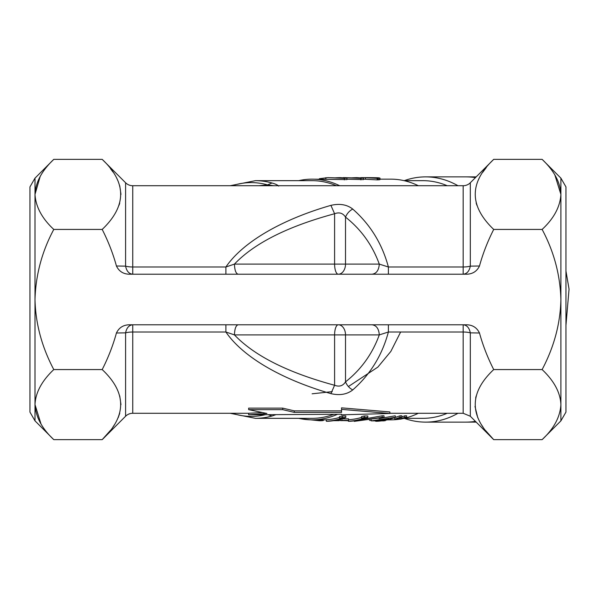 <?xml version="1.0" encoding="UTF-8"?>
<svg xmlns="http://www.w3.org/2000/svg" width="599" height="599" viewBox="0 0 599 599"><rect width="100%" height="100%" fill="white"/><g stroke="black" fill="none" stroke-linecap="round" stroke-linejoin="round"><path stroke-width="0.9" d="M259.023 185.727L267.506 184.889L271.976 182.995C275.368 183.938 277.599 184.971 278.655 186.094M232.255 185.727A116.895 82.662 -90 0 1 267.506 184.889L273.878 185.727M275.577 414.793L271.976 416.006L268.382 414.793M110.463 430.389L102.197 439.636C126.808 416.103 126.808 392.742 102.197 369.568C108.247 357.693 112.994 345.503 116.431 332.992L125.595 332.857C126.606 327.833 128.995 325.145 132.746 324.785L132.746 413.273A10.116 10.116 0 0 0 125.595 416.238L102.197 439.636L53.783 439.636C41.997 428.652 35.745 416.979 35.004 404.602L35.004 420.857L53.783 439.636M116.431 332.992C119.134 327.398 123.731 324.665 130.215 324.785L465.693 324.785C472.169 324.651 476.767 327.391 479.477 332.992C482.914 345.503 487.661 357.693 493.711 369.568L542.125 369.568C554.097 346.911 560.357 323.557 560.904 299.5L560.904 178.143L542.125 159.364L493.711 159.364C469.099 182.538 469.099 205.899 493.711 229.432C487.631 241.397 482.884 253.594 479.477 266.008L470.312 266.143C469.302 271.167 466.921 273.855 463.162 274.215L463.162 266.989A10.116 2.89 180 0 0 470.312 266.143L470.312 182.762A10.116 10.116 0 0 1 463.162 185.727L132.746 185.727A10.116 10.116 0 0 1 125.595 182.762L102.197 159.364L53.783 159.364C41.788 170.73 35.528 182.403 35.004 194.398C35.745 206.775 41.997 218.455 53.783 229.432C41.975 251.505 35.715 274.859 35.004 299.5C35.551 323.557 41.81 346.911 53.783 369.568C41.788 380.927 35.528 392.607 35.004 404.602L40.964 423.852M125.595 416.238L125.595 332.857A10.116 2.89 180 0 1 132.746 332.011L225.89 332.011L225.89 324.785M125.595 182.762L125.595 266.143A10.116 2.89 180 0 0 132.746 266.989L132.746 274.215C128.995 273.855 126.606 271.167 125.595 266.143L116.438 266.008C113.031 253.594 108.284 241.404 102.197 229.432L53.783 229.432M479.477 266.008C476.774 271.602 472.184 274.335 465.693 274.215L130.215 274.215C123.738 274.349 119.141 271.609 116.431 266.008M388.384 324.785L388.384 332.011L463.162 332.011A10.116 2.89 180 0 1 470.312 332.857L470.312 416.238L463.162 413.273L463.162 324.785C466.921 325.145 469.302 327.833 470.312 332.857L479.477 332.992M372.061 324.785C376.449 325.392 378.853 328.761 379.287 334.893L345.511 334.893A10.116 7.225 -90 0 0 338.285 324.785A10.116 3.684 -90 0 0 334.594 334.893L334.594 385.262C339.266 387.051 342.905 385.921 345.511 381.885C361.16 369.516 372.413 353.852 379.287 334.893L388.384 332.011C382.155 355.229 370.272 374.532 352.736 389.927C347.001 394.427 339.73 395.662 330.91 393.633C280.886 379.227 242.655 356.6 225.89 332.011L234.449 334.893C254.35 355.791 287.73 372.585 334.594 385.262L330.91 393.633M238.14 324.785C235.901 325.392 234.673 328.761 234.449 334.893L345.511 334.893L345.511 381.885C347.053 385.531 349.464 388.212 352.736 389.927M225.89 274.215L225.89 266.989C242.655 242.4 280.886 219.773 330.91 205.367C339.7 203.331 346.978 204.566 352.736 209.073C370.272 224.468 382.155 243.771 388.384 266.989L388.384 274.215M463.162 185.727L463.162 266.989L388.384 266.989L379.287 264.107C372.413 245.148 361.16 229.484 345.511 217.115C342.905 213.087 339.266 211.956 334.594 213.738C287.73 226.415 254.35 243.209 234.449 264.107C234.673 270.239 235.901 273.608 238.14 274.215M372.061 274.215C376.449 273.608 378.853 270.239 379.287 264.107L345.511 264.107A10.116 7.225 -90 0 1 338.285 274.215A10.116 3.684 -90 0 1 334.594 264.107L334.594 213.738L330.91 205.367M352.736 209.073C349.464 210.788 347.053 213.469 345.511 217.115L345.511 264.107L234.449 264.107L225.89 266.989L132.746 266.989L132.746 185.727M560.904 178.143L565.958 186.895L565.958 412.105L560.904 420.857L560.904 299.5C560.192 274.859 553.933 251.505 542.125 229.432C553.91 218.455 560.162 206.775 560.904 194.398C560.379 182.403 554.12 170.73 542.125 159.364M53.783 159.364L35.004 178.143L29.95 186.895L29.95 412.105L35.004 420.857M335.575 177.813L340.202 177.633L344.043 177.925L342.276 178.075L327.825 177.633L344.373 178.36L347.008 178.098L340.202 177.633M319.409 178.712L327.825 177.633M325.856 179.153L325.856 177.663M346.978 179.595L312.109 179.153A118.834 84.025 90 0 1 339.67 185.727M344.373 179.872L344.373 178.36M352.077 177.813L356.704 177.633L360.546 177.925L358.779 178.075L344.328 177.633L360.875 178.36L363.511 178.098L356.704 177.633M343.197 177.641L344.328 177.633M363.481 179.595L346.978 179.198M360.875 179.872L360.875 178.36M367.681 177.753C365.675 177.648 365.757 177.611 367.913 177.633L375.73 177.746C377.64 177.925 377.46 178.038 375.184 178.068L367.681 177.753C365.675 177.648 365.757 177.611 367.913 177.633L368.205 177.633M375.73 178.068L375.73 177.746C377.64 177.925 377.46 178.038 375.184 178.068M360.65 177.671L363.511 177.641L363.481 179.153M367.367 177.633L363.518 177.633M363.975 177.641L377.145 178.36C380.582 178.27 380.829 178.068 377.902 177.753L369.044 177.633M377.902 179.266C380.829 179.58 380.582 179.782 377.145 179.872L363.975 179.153M365.457 179.266L365.457 177.746M377.145 179.872L377.145 178.36M379.976 179.603L379.976 178.098L377.902 177.753M298.721 180.666A118.834 84.025 90 0 1 312.109 179.153M230.188 185.727L255.436 180.666L312.109 180.666A118.834 84.025 90 0 1 336.361 185.727M418.334 185.727A118.834 84.025 -90 0 0 390.773 179.153L379.976 179.153M345.795 417.496L342.314 417.496L342.314 415.976L345.795 415.976L345.795 417.496A118.834 84.025 90 0 1 328.102 421.262L326.343 421.262A118.834 84.025 -90 0 0 342.306 418.109L339.528 418.109L342.314 417.496M326.343 421.262L326.343 419.742A118.834 84.025 -90 0 0 339.528 417.458M342.314 415.976L339.528 416.59L339.528 418.109M340.517 419.195L340.517 420.603A118.834 84.025 -90 0 0 341.977 420.348L341.977 418.836A118.834 84.025 -90 0 1 341.452 418.926M341.977 418.836L348.596 418.836L348.596 420.348A118.834 84.025 90 0 1 347.135 420.603L340.517 420.603M348.596 420.348L341.977 420.348M367.801 417.496L364.319 417.496L364.319 415.976L367.801 415.976L367.801 417.496A118.834 84.025 90 0 1 350.101 421.262L348.348 421.262A118.834 84.025 -90 0 0 364.312 418.109L361.526 418.109L364.319 417.496M348.596 419.727A118.834 84.025 -90 0 0 361.526 417.458M348.348 420.401L348.348 421.262M364.319 415.976L361.526 416.59L361.526 418.109M382.162 415.811L384.019 415.811L384.019 417.331L382.162 417.331L382.162 415.811L361.332 419.51M354.279 420.857L354.279 421.352L382.162 417.331M384.019 417.331L354.279 421.352M381.481 420.625L376.277 420.625L388.856 418.978A118.834 84.025 -90 0 1 381.481 420.625L381.481 420.056M385.389 420.243L385.389 420.625L383.248 420.625A118.834 84.025 90 0 0 395.58 417.331L395.22 415.811L379.077 418.581M395.22 415.811L395.58 417.331M371.328 420.071L371.328 420.865L395.22 417.331M375.67 420.865L375.67 421.262A118.834 84.025 -90 0 0 379.781 420.865L371.328 420.865M385.389 420.625A118.834 84.025 90 0 1 383.697 420.865L381.556 420.865A118.834 84.025 90 0 1 377.437 421.262L375.67 421.262M401.817 417.331L400.035 417.331L400.035 415.811L401.817 415.811L401.817 417.331L395.969 419.15L394.734 419.15L400.035 417.331M394.734 419.15L394.734 417.645L400.035 415.811M406.631 417.331L404.849 417.331L404.849 415.811L406.631 415.811L406.631 417.331L400.783 419.15L399.548 419.15L404.849 417.331M401.817 416.919L404.849 415.811M399.548 418.102L399.548 419.15M319.379 419.847L319.379 420.73L301.544 418.903M323.4 420.064C323.947 420.543 322.606 420.76 319.379 420.73M339.244 419.847L339.244 420.663L333.643 420.663M348.348 420.723L343.706 420.603M340.517 420.326L339.244 420.154M369.508 420.341L371.328 420.55M337.604 414.246A118.834 84.025 90 0 1 312.109 419.847A118.834 84.025 90 0 1 298.721 418.334M333.95 414.246A118.834 84.025 90 0 1 312.109 418.334L255.436 418.334A118.834 84.025 90 0 0 271.976 416.006M387.246 419.847L390.773 419.847A118.834 84.025 -90 0 0 399.862 419.15M402.371 418.708A118.834 84.025 -90 0 0 418.334 413.273M389.882 413.482L341.542 409.372L341.542 407.852L389.882 411.962L389.882 413.482L342.284 414.793L341.542 414.793L341.542 414.246L248.652 414.793L266.944 413.482L248.652 409.649L248.652 408.136L282.691 408.136L282.691 409.649L248.652 409.649M261.493 412.614L248.652 413.273L248.652 414.793M341.542 410.862L294.274 410.862L294.274 412.382L282.691 409.649M294.274 410.862L282.691 408.136M341.542 409.372L341.542 412.382L294.274 412.382M447.206 185.727A118.834 84.025 -90 0 0 422.954 180.666L404.153 180.666M457.973 185.727A122.623 86.705 -90 0 0 425.634 176.877A122.623 86.705 -90 0 0 404.235 180.666M474.797 176.877L476.19 176.892A122.623 86.705 -90 0 0 474.797 176.877L465.857 176.877A122.623 86.705 -90 0 1 475.449 177.626A122.623 86.705 -90 0 0 465.857 176.877L425.634 176.877M476.849 205.195L476.138 202.911M478.062 180.554L479.05 178.48M482.712 172.34L486.283 167.563M554.884 175.05L560.904 194.398M493.711 229.432L542.125 229.432M493.711 369.568C469.099 392.742 469.099 416.103 493.711 439.636L542.125 439.636C553.91 428.659 560.162 416.979 560.904 404.602C560.379 392.607 554.12 380.927 542.125 369.568M470.312 416.238L493.711 439.636L485.467 430.419M483.041 427.139L481.319 424.541M477.8 417.847L474.992 406.421M475.651 398.058L476.175 395.939M102.197 369.568L53.783 369.568M102.197 229.432C126.808 205.899 126.808 182.545 102.197 159.364M35.004 178.143L35.004 194.398L40.155 176.54M110.463 168.611L112.926 171.95M116.91 178.569L118.168 181.295M119.74 185.757L120.968 194.398M119.74 203.039L119.059 205.195M119.74 395.961L120.968 404.602M119.74 413.243L118.168 417.705M114.611 424.504L112.926 427.05M474.797 422.123A122.623 86.705 -90 0 0 476.19 422.108L465.857 422.123A122.623 86.705 -90 0 0 475.449 421.374A122.623 86.705 -90 0 1 465.857 422.123L425.634 422.123A122.623 86.705 -90 0 0 457.973 413.273M400.634 332.011L390.848 351.411L377.887 367.082L348.401 386.542M332.235 391.634L312.109 393.805M463.162 413.273L389.882 413.273M248.652 413.273L132.746 413.273M35.004 194.398L35.004 404.602M404.153 418.334L422.954 418.334A118.834 84.025 -90 0 0 447.206 413.273M404.235 418.334A122.623 86.705 -90 0 0 425.634 422.123M565.958 271.01L569.05 289.137L565.958 325.287M255.436 180.666A118.834 84.025 90 0 1 271.976 182.995M232.255 413.273A116.895 82.662 -90 0 0 264.893 414.793M230.188 413.273L255.436 418.334M130.619 324.785L130.215 324.785M130.619 274.215L130.215 274.215M465.288 324.785L465.693 324.785M465.288 274.215L465.693 274.215M319.409 178.689L319.409 179.153M346.978 178.098L346.978 179.618M363.481 178.098L363.481 179.618M323.542 420.273L323.542 419.847M470.312 182.762L493.711 159.364M340.517 419.847L337.911 419.847M326.343 419.847L312.109 419.847M560.904 420.857L542.125 439.636"/></g></svg>
